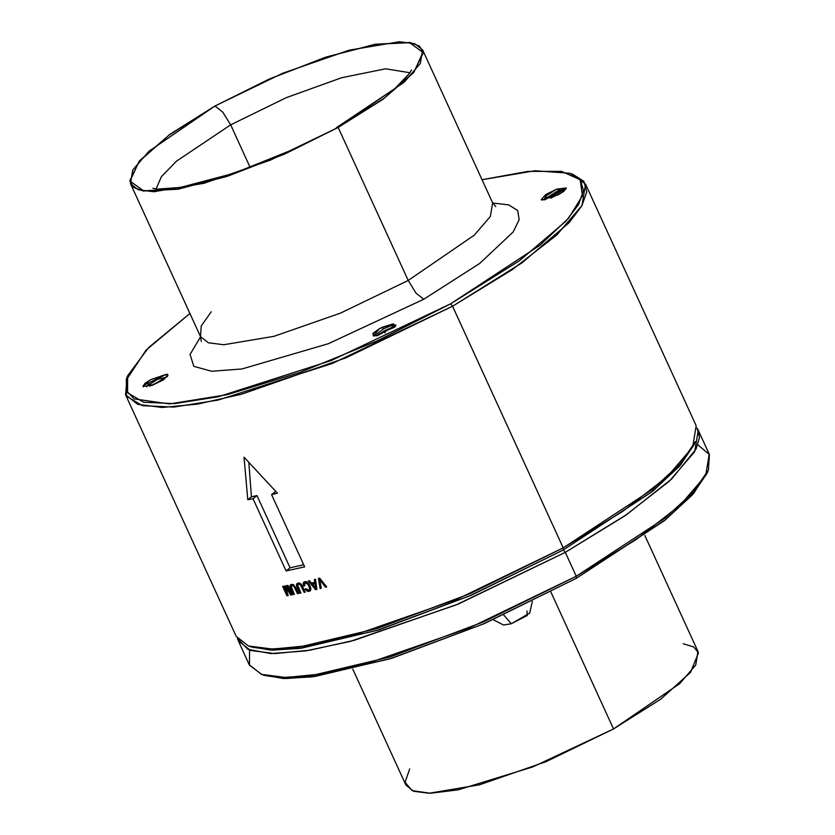 <?xml version="1.0" encoding="UTF-8"?>
<svg xmlns="http://www.w3.org/2000/svg" width="835" height="835" viewBox="0 0 835 835"><rect width="100%" height="100%" fill="white"/><g stroke="black" fill="none" stroke-linecap="round" stroke-linejoin="round"><path stroke-width="1.25" d="M214.929 106.045L268.62 79.346L325.076 57.406L375.072 44.255L409.86 42.512L419.494 46.155L423.335 52.636L413.555 72.77L383.088 99.219L338.133 127.442L284.443 154.141L227.986 176.081L177.991 189.221L143.213 190.964L133.579 187.322L129.728 180.851L139.508 160.717L169.985 134.258L214.929 106.045L148.787 151.302L132.744 170.006L130.49 183.606L138.234 189.712L153.724 191.737L204.074 183.303L270.436 160.163L338.133 127.442L404.286 82.185L420.329 63.481L422.583 49.881L414.838 43.775L399.349 41.75L348.999 50.183L282.637 73.323L214.929 106.045M215.065 106.066L168.837 135.228L138.996 161.562L130.103 181.08L143.495 190.808L177.145 189.253L225.93 176.665L282.418 154.945L338.008 127.411L384.236 98.259L414.077 71.914L422.969 52.396L409.578 42.679L375.927 44.234L327.143 56.822L270.655 78.542L215.065 106.066L222.757 112.109L230.617 124.832L176.488 161.103L161.353 176.738L156.009 188.992L161.353 176.738L176.488 161.103L230.617 124.832L222.757 112.109L215.065 106.066L270.655 78.542L327.143 56.822L375.927 44.234L409.578 42.679L422.969 52.396L414.077 71.914L384.236 98.259L338.008 127.411L282.418 154.945L225.93 176.665L177.145 189.253L143.495 190.808L130.103 181.08L138.996 161.562L168.837 135.228L215.065 106.066M152.899 188.334L157.429 189.138L180.266 187.51L234.134 173.242L293.659 149.288L338.008 127.411L336.401 127.63L394.809 88.593L409.359 73.605L411.509 69.931M409.975 72.718L385.655 68.825L341.536 77.749L286.248 97.716L230.617 124.832L250.156 167.501L230.617 124.832L286.248 97.716L341.536 77.749L385.655 68.825L409.975 72.718M312.467 584.354L314.972 583.738L315.609 588.184L312.467 584.354L314.753 582.506L312.467 584.354L315.609 588.184L316.569 587.422L315.609 588.184L314.972 583.738L312.467 584.354M408.19 280.445L338.133 127.442L408.19 280.445L340.482 313.167L274.12 336.307L223.77 344.74L208.28 342.715L200.536 336.609L208.28 342.715L223.77 344.74L274.12 336.307L340.482 313.167L408.19 280.445L474.332 235.188L490.385 216.484L492.629 202.884L490.385 216.484L474.332 235.188L408.19 280.445L416.049 293.168L423.742 299.201L416.049 293.168L408.19 280.445M315.985 582.924L314.972 583.738L315.985 582.924M492.681 202.988L508.703 204.878L517.658 210.545L519.13 219.72L513.066 231.994L479.749 263.442L423.742 299.201L328.364 343.696L241.92 368.924L211.673 371.272L193.866 366.304L190.067 354.437L200.588 336.714L190.067 354.437L193.866 366.304L211.673 371.272L241.92 368.924L328.364 343.696L423.742 299.201L479.749 263.442L513.066 231.994L519.13 219.72L517.658 210.545L508.703 204.878L492.681 202.988M211.265 311.81L201.287 325.994L200.536 336.609L201.319 341.369M251.439 496.804L248.799 462.475L251.439 496.804L247.745 499.768L244.008 457.215L277.408 493.182L271.605 494.623L304.671 566.861L286.092 570.983L253.026 498.745L247.745 499.768L251.439 496.804L256.982 495.572L251.439 496.804M290.058 567.8L256.982 495.572L253.026 498.745L256.982 495.572L290.058 567.8L286.092 570.983L290.058 567.8L303.721 564.773L290.058 567.8M275.727 491.408L271.605 494.623L275.727 491.408M287.835 585.377L292.135 594.77L290.83 595.021L285.706 586.974L288.158 595.501L286.896 595.72L282.595 586.327L283.399 586.18L287.303 594.708L284.745 585.94L285.643 585.784L290.924 594.061L287.021 585.533L287.835 585.377L287.021 585.533L290.924 594.061L291.572 593.539L290.924 594.061L285.643 585.784L284.745 585.94L287.303 594.708L287.814 594.301L287.303 594.708L283.399 586.18L282.595 586.327L286.896 595.72L287.971 594.854L286.896 595.72L288.158 595.501L285.706 586.974L286.165 586.598L285.706 586.974L290.83 595.021L291.864 594.186L290.83 595.021L292.135 594.77L287.835 585.377M295.83 587.704L298.502 593.528L297.5 593.727L294.181 586.692L292.793 585.554L291.123 586.41L294.337 594.353L293.336 594.551L289.975 585.711L290.455 584.865L292.751 584.406L295.83 587.704L292.751 584.406L290.455 584.865L289.975 585.711L291.613 584.396L289.975 585.711L290.048 586.984L291.332 585.961L290.048 586.984L290.674 588.727L291.488 588.07L290.674 588.727L293.336 594.551L294.337 594.353L291.123 586.41L293.012 584.531L291.394 585.836L293.168 584.604L292.01 585.533L293.68 584.844L292.793 585.554L294.254 585.345L293.513 585.94L294.797 587.84L295.569 587.224L294.797 587.84L297.5 593.727L298.502 593.528L295.83 587.704M302.5 586.285L305.161 592.109L304.128 592.339L300.141 584.552L298.596 584.176L297.677 585.084L300.882 593.027L299.859 593.247L296.508 584.396L297.01 583.529L299.379 583.018L302.5 586.285L299.379 583.018L297.01 583.529L296.508 584.396L298.199 583.039L296.508 584.396L296.571 585.679L297.897 584.625L296.571 585.679L297.187 587.422L298.043 586.744L297.187 587.422L299.859 593.247L300.882 593.027L297.677 585.084L299.64 583.143L297.959 584.49L299.796 583.206L298.596 584.176L300.318 583.446L299.4 584.176L300.903 583.936L300.141 584.552L300.809 585.304L301.592 584.677L300.809 585.304L301.435 586.441L302.228 585.805L301.435 586.441L304.128 592.339L305.161 592.109L302.5 586.285M303.637 585.94L304.598 585.178L303.637 585.94L303.804 582.058L306.101 581.598L307.478 582.339L308.783 583.759L307.969 584.458L305.266 582.694L304.431 583.613L304.723 585.7L303.637 585.94L304.723 585.7L304.723 582.997L306.32 581.713L304.723 582.997L306.977 582.068L306.121 582.767L307.04 583.362L307.823 582.726L307.04 583.362L307.969 584.458L308.804 583.79L309.962 585.826L310.724 587.986L310.338 590.846L308.219 591.472L305.172 588.988L306.247 588.748L308.157 590.324L309.399 589.907L309.482 587.746L307.969 584.458L308.856 586.076L309.712 585.387L308.856 586.087L309.482 587.746L310.38 587.026L309.482 587.746L309.649 589.04L310.735 588.174L309.399 589.907L310.777 588.811L308.773 590.335L306.247 588.748L305.172 588.988L306.101 590.199L306.904 589.552L306.101 590.199L307.134 591.044L308.063 590.293L307.134 591.044L308.219 591.472L310.818 589.385L308.219 591.472L310.338 590.846L310.839 589.677L309.962 585.826L307.478 582.339L306.101 581.598L303.804 582.058L303.282 582.966L305.026 581.567L303.282 582.966L303.22 584.27L304.671 583.112L303.22 584.281L303.637 585.94M315.505 579.24L316.83 589.395L315.63 589.687L308.376 580.993L309.461 580.732L311.58 583.289L314.816 582.496L314.419 579.521L315.505 579.24L314.419 579.521L314.816 582.496L315.818 581.692L311.58 583.289L309.461 580.732L308.376 580.993L315.63 589.687L316.747 588.79L315.63 589.687L316.83 589.395L315.505 579.24M320.16 588.56L321.183 587.736L320.16 588.56L318.459 578.488L319.659 578.175L326.683 586.869L325.525 587.172L319.711 579.74L321.287 588.278L320.16 588.56L321.287 588.278L319.711 579.74L320.442 579.146L319.711 579.74L325.525 587.172L326.683 586.869L319.659 578.175L318.459 578.488L320.16 588.56M569.867 173.315L534.901 170.726L482.025 179.713L527.97 171.352L561.579 171.332L580.189 179.702L582.465 195.787L568.552 218.227L539.995 245.156L450.618 303.867L519.495 260.739L565.9 221.212L578.54 204.533L583.488 190.683L580.565 180.162L569.867 173.315L573.071 174.4L583.863 181.32L586.817 191.946L581.828 205.932L569.053 222.788L522.188 262.712L452.612 306.278L450.618 303.867L377.618 340.68L299.995 372.41L227.37 394.611L169.474 403.942L134.237 398.88L126.711 391.062L126.273 380.05L146.062 350.168L189.931 313.438L148.578 347.6L127.692 375.76L127.588 392.774L143.62 402.293L174.64 403.629L218.446 396.688L331.276 360.511L450.618 303.867L452.612 306.278L332.069 363.496L218.092 400.028L173.847 407.042L142.514 405.695L126.315 396.082L126.419 378.892L127.692 375.76M127.108 377.305L125.605 394.725L137.796 404.349L162.188 407.522L197.404 404.098L241.482 394.245L345.982 357.808L452.612 306.278L563.228 547.875L456.599 599.415L352.099 635.842L308.021 645.695L272.805 649.129L248.412 645.946L236.221 636.333L125.605 394.725M571.422 173.878L585.585 184.128L696.202 425.735L692.664 447.153L667.395 476.608L622.827 511.302L563.228 547.875L452.612 306.278L512.21 269.695L556.778 235.011L582.047 205.546L585.585 184.128M277.408 493.182L244.008 457.215L247.745 499.768L253.026 498.745L286.092 570.983L304.671 566.861L271.605 494.623L277.408 493.182M248.746 646.06L269.569 649.098L298.805 647.104L377.149 628.525L470.554 593.476L563.228 547.875L563.281 549.941L471.535 595.094L379.069 629.788L301.498 648.179L272.565 650.162L251.94 647.146L248.746 646.06M250.385 646.582L270.436 650.1L299.097 648.492L376.909 630.467L470.366 595.595L563.281 549.941L563.228 547.875L652.187 489.634L680.483 463.488L695.388 441.569L694.115 444.7L679.366 466.4L651.352 492.274L563.281 549.941L565.274 552.353L456.234 604.884L349.969 641.437L305.714 650.872L270.968 653.565L247.755 649.348L237.443 638.472L238.267 640.8L250.458 650.423L274.851 653.607L310.067 650.173L354.144 640.32L458.645 603.882L565.274 552.353L563.281 549.941L652.74 491.157L680.661 464.938L694.699 443.155M532.333 601.377L529.661 613.067L511.323 623.714L503.693 614.978L511.323 623.714L527.355 615.489L526.989 610.98M409.714 768.962L405.121 782.332L412.135 790.651L430.192 793.24L457.862 789.91L532.72 766.979L613.537 728.955L660.652 699.166L690.545 672.394L698.498 652.886L693.708 646.885L683.249 643.733M698.248 430.202L709.207 454.146L705.669 475.553L680.4 505.018L635.832 539.702L576.234 576.286L565.274 552.353L624.872 515.769L669.44 481.085L694.71 451.62L698.248 430.202L697.027 428.063L699.532 437.289L696.077 449.053L671.789 478.904L626.636 514.558L565.274 552.353L576.234 576.286L469.604 627.816L365.104 664.253L321.026 674.106L285.81 677.54L261.418 674.356L249.227 664.733L238.267 640.8M644.881 535.423L697.976 651.394L695.722 664.994L679.68 683.698L613.537 728.955L550.839 592.015L613.537 728.955L545.829 761.677L479.467 784.816L429.117 793.25L413.628 791.225L405.883 785.119L352.787 669.159M249.582 650.1L249.425 665.151L261.752 674.471L282.574 677.509L311.81 675.515L390.164 656.936L483.559 621.887L576.234 576.286L576.286 578.352L484.54 623.505L392.074 658.199L314.503 676.59L285.57 678.563L264.945 675.557L261.752 674.471M708.393 469.98L707.13 473.111L692.372 494.811L664.357 520.685L576.286 578.352L576.234 576.286L665.192 518.034L693.488 491.898L708.393 469.98L709.395 454.564L697.893 444.846M263.401 674.993L283.441 678.5L312.102 676.903L389.914 658.867L483.371 624.006L576.286 578.352L665.745 519.568L693.666 493.349L707.715 471.566M395.717 325.765L391.552 325.389L383.307 328.98L382.294 327.236L379.591 328.52L393.118 323.834L395.727 325.765L377.42 335.66L395.696 325.807L393.16 323.834L382.294 327.236L383.307 328.98L374.257 336.025L383.307 328.98L391.552 325.389L392.408 327.257L395.122 326.631L392.408 327.257L391.552 325.389L395.894 325.065M383.996 330.942L384.236 331.526L383.996 330.942L392.408 327.257L383.996 330.942L376.982 335.753L379.674 333.624M377.42 335.66L373.37 335.868L377.42 335.66M550.714 198.239L562.842 192.04L550.714 198.239M566.266 188.595L557.164 191.257L546.685 197.926L545.829 196.048L556.747 189.18L566.255 187.938L564.042 191.142L558.542 194.618L564.042 191.142L556.747 189.18L545.746 194.597L541.257 199.544L541.706 200.097L558.542 194.618L541.706 200.097L541.257 199.544L543.919 199.889L545.829 196.048L546.685 197.926L545.046 199.878L545.892 198.74M146.48 386.271L146.762 386.866L146.48 386.271L157.836 379.205L166.489 377.232L157.836 379.205L146.48 386.271M145.227 383.745L150.603 379.768L166.384 374.237L167.898 374.842L167.48 376.23L152.408 385.206L163.399 379.789L167.898 374.842L167.438 374.289L150.603 379.768L145.102 383.244L150.603 379.768L145.102 383.244L152.408 385.206L142.889 386.448L145.102 383.244L143.223 386.803L144.507 384.486M164.495 379.027L149.872 386.083L164.495 379.027M379.591 328.52L373.37 335.868L373.109 333.196L379.591 328.52L372.807 333.551L379.591 328.52M566.224 188.71L545.297 199.492L566.224 188.71M546.612 197.999L565.681 188.543M541.257 199.544L545.746 194.597L556.747 189.18L545.829 196.048L543.919 199.889L541.257 199.544M384.236 331.526L377.712 335.597L384.236 331.526L385.092 332.998L384.236 331.526L394.611 327.174L384.236 331.526M162.992 380.061L151.813 385.426L162.992 380.061M166.509 374.237L143.902 385.238L166.509 374.237M167.898 374.842L166.457 377.169L167.898 374.842M511.323 623.714L503.505 625.05L493.182 619.706M422.583 49.881L492.629 202.884L495.739 206.579M130.49 183.606L200.536 336.609"/></g></svg>
